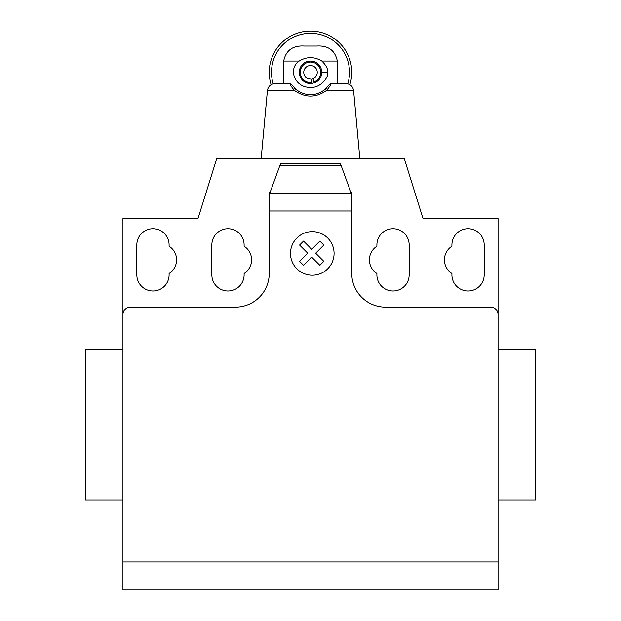 <?xml version="1.0" encoding="UTF-8"?>
<svg xmlns="http://www.w3.org/2000/svg" width="621" height="621" viewBox="0 0 621 621"><rect width="100%" height="100%" fill="white"/><g stroke="black" fill="none" stroke-linecap="round" stroke-linejoin="round"><path stroke-width="0.93" d="M267.426 90.41L261.154 158.588L267.426 90.41L294.354 90.41C291.148 86.498 289.751 84.215 290.162 83.563L291.435 84.27L295.86 89.401L294.354 90.41C305.121 98.017 315.879 98.017 326.646 90.41L353.574 90.41L359.846 158.588L353.574 90.41C352.674 86.094 350.011 83.804 345.563 83.563L330.838 83.563L329.565 84.27L325.14 89.401L326.646 90.41C329.852 86.498 331.249 84.215 330.838 83.563M294.043 87.662L294.432 88.066M294.595 88.229L295.053 88.679M325.947 88.679L326.405 88.229M326.568 88.066L326.957 87.662M325.14 89.408C315.383 96.534 305.617 96.534 295.86 89.408M290.162 83.563L275.437 83.563C271.012 83.804 268.35 86.071 267.434 90.363M283.681 61.06L299.167 61.06C287.368 69.226 295.216 88.143 310.5 87.32C320.087 88.399 329.091 77.299 327.632 72.308C328.074 69.001 326.141 65.252 321.833 61.06L337.319 61.06C335.099 50.363 328.222 45.356 316.679 46.055L304.321 46.055C292.778 45.356 285.901 50.363 283.681 61.06L283.681 83.563M349.856 84.712A41.258 41.258 0 0 0 310.5 31.05A41.258 41.258 0 0 0 271.144 84.712M273.232 83.851A39.014 39.014 0 0 1 310.5 33.301A39.014 39.014 0 0 1 347.768 83.851M299.167 61.06C306.758 56.519 314.319 56.527 321.833 61.06M321.562 70.258L321.383 75.157M304.111 63.047L306.432 61.821L310.5 61.06L314.56 61.813A11.256 11.256 0 0 1 314.56 82.803L310.5 83.563L306.432 82.803L302.722 80.451M299.361 70.74L301.061 66.191M316.873 63.039L320.242 66.68M314.56 82.803A11.256 11.256 0 0 1 314.412 82.865L312.852 78.642A6.753 6.753 0 0 0 315.227 67.495A6.753 6.753 0 0 0 304.127 70.08A6.753 6.753 0 0 0 311.199 79.03L311.556 82.508A10.246 10.246 0 0 1 300.828 68.931A10.246 10.246 0 0 1 317.68 64.995A10.246 10.246 0 0 1 314.063 81.918M311.967 83.47L311.657 83.501A11.256 11.256 0 0 1 306.432 61.821M312.379 83.408A11.256 11.256 0 0 1 311.633 83.253M310.5 61.06A11.256 11.256 0 0 1 314.56 61.813M311.657 83.501L311.556 82.508M337.319 83.563L337.319 61.06M498.05 511.176L498.05 499.928L535.558 499.928L535.558 349.887L498.05 349.887L498.05 301.123M122.95 499.928L85.442 499.928L85.442 349.887L122.95 349.887M136.83 244.86A16.13 16.13 0 0 1 152.96 228.73A16.13 16.13 0 0 1 169.091 244.86L169.091 246.234A16.13 16.13 0 0 1 169.091 273.488L169.091 274.862A16.13 16.13 0 0 1 152.96 290.993A16.13 16.13 0 0 1 136.83 274.862L136.83 244.86M484.17 244.86L484.17 274.862A16.13 16.13 0 0 1 468.04 290.993A16.13 16.13 0 0 1 451.909 274.862L451.909 273.488A16.13 16.13 0 0 1 451.909 246.234L451.909 244.86A16.13 16.13 0 0 1 468.04 228.73A16.13 16.13 0 0 1 484.17 244.86M498.05 561.951L498.05 218.6L423.033 218.6L404.279 158.588L216.721 158.588L197.967 218.6L122.95 218.6L122.95 589.95L498.05 589.95L498.05 561.951L122.95 561.951M498.05 314.63A7.499 7.499 0 0 0 490.551 307.123L385.517 307.123A33.759 33.759 0 0 1 351.758 273.364L351.758 211L269.242 211L269.242 194.753L280.49 163.835L340.51 163.835L351.758 194.753L351.758 211M341.154 165.605L279.846 165.605M280.49 163.835L340.51 163.835M351.758 194.753L351.758 192.347L350.881 192.347M122.95 314.63A7.499 7.499 0 0 1 130.449 307.123L235.483 307.123A33.759 33.759 0 0 0 269.242 273.364L269.242 211M270.119 192.347L269.242 192.347L269.242 194.753M244.107 273.488A16.13 16.13 0 0 0 244.107 246.234L244.107 244.86A16.13 16.13 0 0 0 227.977 228.73A16.13 16.13 0 0 0 211.846 244.86L211.846 274.862A16.13 16.13 0 0 0 227.977 290.993A16.13 16.13 0 0 0 244.107 274.862L244.107 273.488M376.893 246.234A16.13 16.13 0 0 0 376.893 273.488L376.893 274.862A16.13 16.13 0 0 0 393.023 290.993A16.13 16.13 0 0 0 409.154 274.862L409.154 244.86A16.13 16.13 0 0 0 393.023 228.73A16.13 16.13 0 0 0 376.893 244.86L376.893 246.234M323.82 261.356L319.862 265.322L311.703 257.156L303.545 265.322L299.578 261.356L307.744 253.189L299.578 245.031L303.545 241.072L311.703 249.238L319.862 241.072L323.82 245.031L315.662 253.189L323.82 261.356M334.075 253.415A21.789 21.789 0 0 0 301.387 234.544A21.789 21.789 0 0 0 301.387 272.293A21.789 21.789 0 0 0 334.075 253.415M327.632 72.308L321.756 72.308M351.238 193.31L269.762 193.31"/></g></svg>
